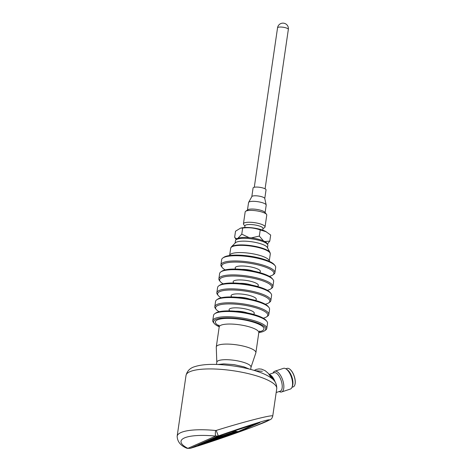<?xml version="1.0" encoding="UTF-8"?>
<svg xmlns="http://www.w3.org/2000/svg" width="472" height="472" viewBox="0 0 472 472"><rect width="100%" height="100%" fill="white"/><g stroke="black" fill="none" stroke-linecap="round" stroke-linejoin="round"><path stroke-width="0.71" d="M212.4 439.096L233.534 432.081L233.481 431.184L221.321 435.219M235.54 431.314L238.1 431.597A0.909 0.466 107.1 0 0 238 431.644L235.516 432.098L235.54 431.314L233.846 431.019M237.05 429.957L234.377 431.137L234.112 432.01L233.534 432.081M256.331 423.555L238.301 431.614L233.015 433.508L233.068 432.948L235.516 432.098L234.112 432.01M238 431.644L257.287 423.236M257.895 423.042L239.699 431.072L200.718 444.252M251.818 196.629L253.075 187.992A6.549 1.634 8.3 0 1 253.623 187.461A6.549 1.634 8.3 0 1 261.01 187.526A6.549 1.634 8.3 0 1 266.037 189.886L264.774 198.523M247.47 210.022L248.555 202.594A8.915 2.23 8.3 0 1 248.626 202.388L251.853 196.558A6.549 1.634 8.3 0 1 252.349 196.175A6.549 1.634 8.3 0 1 259.441 196.187A6.549 1.634 8.3 0 1 264.757 198.441L266.184 204.954A8.915 2.23 8.3 0 1 266.196 205.167L265.111 212.595M248.626 202.388A8.915 2.23 8.3 0 1 249.299 201.868A8.915 2.23 8.3 0 1 258.945 201.88A8.915 2.23 8.3 0 1 266.184 204.954M262.945 228.719L264.574 227.587A10.915 2.726 -171.7 0 0 265.04 226.943L266.768 215.09A10.915 2.726 -171.7 0 0 266.509 214.341L264.857 212.27A8.915 2.23 -171.7 0 0 257.092 209.474A8.915 2.23 -171.7 0 0 248.178 209.586A8.915 2.23 -171.7 0 0 247.812 209.786L245.641 211.297A10.915 2.726 -171.7 0 0 245.169 211.94L243.44 223.787A10.915 2.726 -171.7 0 0 243.705 224.542L244.944 226.088M266.509 214.341A10.915 2.726 -171.7 0 0 256.367 210.813A10.915 2.726 -171.7 0 0 245.641 211.297M265.04 226.943A10.915 2.726 -171.7 0 0 256.662 223.014A10.915 2.726 -171.7 0 0 244.354 222.902A10.915 2.726 -171.7 0 0 243.44 223.787M244.738 227.516L244.986 225.793A9.098 2.272 8.3 0 1 245.747 225.055A9.098 2.272 8.3 0 1 256.007 225.144A9.098 2.272 8.3 0 1 262.987 228.418L262.739 230.141M234.643 237.233L235.516 231.221L240.543 228.135L241.623 227.899A14.555 3.634 8.3 0 1 265.612 231.398L270.674 235.032L269.783 241.115L264.804 241.552L263.506 240.927L259.334 236.083L251.281 237.882L249.098 237.64L241.77 234.147L237.794 238.384C236.537 238.791 235.487 238.407 234.643 237.233L236.212 239.646M267.223 244.354L269.783 241.115M240.543 228.135L242.661 228.047C248.673 227.274 254.532 227.905 260.225 229.952L266.32 231.793M260.225 229.952L259.334 236.083M242.661 228.047L241.77 234.147M249.098 237.64A15.452 3.864 8.3 0 0 237.876 238.348L237.794 238.384A15.452 3.864 8.3 0 0 236.596 239.422M267.512 247.829L267.866 245.369A16.372 4.089 -171.7 0 0 252.26 238.956A16.372 4.089 -171.7 0 0 235.469 240.637L235.109 243.104M235.428 242.779A16.372 4.089 8.3 0 1 251.847 241.782A16.372 4.089 8.3 0 1 267.294 247.428L270.008 252.52A19.848 4.962 8.3 0 0 258.491 247.086A19.848 4.962 8.3 0 0 231.38 246.88L235.428 242.779M274.91 272.704L275.672 267.476A27.287 6.82 -171.7 0 0 275.011 265.6L274.262 264.656A26.379 6.59 -171.7 0 0 249.753 256.143A26.379 6.59 -171.7 0 0 223.828 257.299L222.843 257.989A27.287 6.82 -171.7 0 0 221.675 259.594L220.908 264.827A27.287 6.82 8.3 0 1 223.191 262.609A27.287 6.82 8.3 0 1 253.965 262.88A27.287 6.82 8.3 0 1 274.91 272.704A27.287 6.82 8.3 0 1 273.742 274.309L272.751 274.999A26.379 6.59 8.3 0 1 269.335 276.338M275.011 265.6A27.287 6.82 -171.7 0 0 251.246 257.033A27.287 6.82 -171.7 0 0 223.952 257.382A27.287 6.82 -171.7 0 0 222.843 257.989M225.215 269.901A26.379 6.59 8.3 0 1 222.324 267.642L221.569 266.698A27.287 6.82 8.3 0 1 220.908 264.827M222.324 267.642A26.379 6.59 8.3 0 1 223.887 263.683A26.379 6.59 8.3 0 1 256.898 264.639A26.379 6.59 8.3 0 1 272.751 274.999M272.875 286.646L273.642 281.418A27.287 6.82 -171.7 0 0 272.981 279.542L272.226 278.604A26.379 6.59 -171.7 0 0 247.717 270.084A26.379 6.59 -171.7 0 0 221.799 271.247L220.807 271.931A27.287 6.82 -171.7 0 0 219.639 273.542L218.878 278.769A27.287 6.82 8.3 0 1 221.156 276.551A27.287 6.82 8.3 0 1 251.93 276.822A27.287 6.82 8.3 0 1 272.875 286.646A27.287 6.82 8.3 0 1 271.707 288.256L270.721 288.941A26.379 6.59 8.3 0 1 267.299 290.28M272.981 279.542A27.287 6.82 -171.7 0 0 249.21 270.975A27.287 6.82 -171.7 0 0 221.917 271.323A27.287 6.82 -171.7 0 0 220.807 271.931M223.179 283.843A26.379 6.59 8.3 0 1 220.288 281.583L219.539 280.645A27.287 6.82 8.3 0 1 218.878 278.769M220.288 281.583A26.379 6.59 8.3 0 1 221.852 277.625A26.379 6.59 8.3 0 1 254.862 278.586A26.379 6.59 8.3 0 1 270.721 288.941M270.839 300.587L271.606 295.36A27.287 6.82 -171.7 0 0 270.946 293.484L270.196 292.546A26.379 6.59 -171.7 0 0 245.682 284.026A26.379 6.59 -171.7 0 0 219.763 285.188L218.772 285.873A27.287 6.82 -171.7 0 0 217.604 287.483L216.843 292.711A27.287 6.82 8.3 0 1 219.12 290.492A27.287 6.82 8.3 0 1 249.894 290.764A27.287 6.82 8.3 0 1 270.839 300.587A27.287 6.82 8.3 0 1 269.671 302.198L268.686 302.882A26.379 6.59 8.3 0 1 265.27 304.228M270.946 293.484A27.287 6.82 -171.7 0 0 247.18 284.917A27.287 6.82 -171.7 0 0 219.887 285.265A27.287 6.82 -171.7 0 0 218.772 285.873M221.144 297.791A26.379 6.59 8.3 0 1 218.253 295.525L217.503 294.587A27.287 6.82 8.3 0 1 216.843 292.711M218.253 295.525A26.379 6.59 8.3 0 1 219.816 291.572A26.379 6.59 8.3 0 1 252.827 292.528A26.379 6.59 8.3 0 1 268.686 302.882M268.81 314.529L269.571 309.302A27.287 6.82 -171.7 0 0 268.91 307.425L268.161 306.487A26.379 6.59 -171.7 0 0 243.652 297.968A26.379 6.59 -171.7 0 0 217.728 299.13L216.742 299.814A27.287 6.82 -171.7 0 0 215.568 301.425L214.807 306.652A27.287 6.82 8.3 0 1 217.09 304.434A27.287 6.82 8.3 0 1 247.859 304.706A27.287 6.82 8.3 0 1 268.81 314.529A27.287 6.82 8.3 0 1 267.642 316.14L266.65 316.824A26.379 6.59 8.3 0 1 263.234 318.169M268.91 307.425A27.287 6.82 -171.7 0 0 245.145 298.859A27.287 6.82 -171.7 0 0 217.852 299.207A27.287 6.82 -171.7 0 0 216.742 299.814M219.114 311.732A26.379 6.59 8.3 0 1 216.217 309.467L215.468 308.529A27.287 6.82 8.3 0 1 214.807 306.652M216.217 309.467A26.379 6.59 8.3 0 1 217.787 305.514A26.379 6.59 8.3 0 1 250.797 306.47A26.379 6.59 8.3 0 1 266.65 316.824M266.774 328.477L267.535 323.249A27.287 6.82 -171.7 0 0 266.875 321.373L266.125 320.429A26.379 6.59 -171.7 0 0 241.617 311.915A26.379 6.59 -171.7 0 0 215.692 313.072L214.707 313.762A27.287 6.82 -171.7 0 0 213.539 315.367L212.772 320.6A27.287 6.82 8.3 0 1 215.055 318.382A27.287 6.82 8.3 0 1 245.829 318.653A27.287 6.82 8.3 0 1 266.774 328.477A27.287 6.82 8.3 0 1 265.606 330.081L264.615 330.772A26.379 6.59 8.3 0 1 258.827 332.548M289.495 368.957A9.552 4.154 71.6 0 1 289.584 369.01A9.552 4.154 71.6 0 1 294.257 376.267A9.552 4.154 71.6 0 1 294.852 384.881A9.552 4.154 71.6 0 1 294.817 384.975M266.875 321.373A27.287 6.82 -171.7 0 0 243.109 312.806A27.287 6.82 -171.7 0 0 215.816 313.154A27.287 6.82 -171.7 0 0 214.707 313.762M285.867 368.797L287.088 368.39A9.729 4.236 71.6 0 1 289.413 368.897A9.729 4.236 71.6 0 1 294.174 376.296A9.729 4.236 71.6 0 1 294.782 385.069A9.729 4.236 71.6 0 1 293.383 386.804A9.729 4.236 71.6 0 1 293.218 386.863L291.997 387.27M219.226 326.766A26.379 6.59 8.3 0 1 214.188 323.414L213.432 322.47A27.287 6.82 8.3 0 1 212.772 320.6M292.079 387.058L292.528 385.819A9.729 4.236 -108.4 0 0 291.92 377.045A9.729 4.236 -108.4 0 0 287.159 369.647L286.062 368.921A10.915 4.75 71.6 0 1 291.401 377.216A10.915 4.75 71.6 0 1 292.079 387.058A10.915 4.75 71.6 0 1 290.51 388.999A10.915 4.75 71.6 0 1 290.327 389.07L281.625 391.961A10.915 4.75 71.6 0 1 279.212 391.518M214.188 323.414A26.379 6.59 8.3 0 1 215.751 319.456A26.379 6.59 8.3 0 1 248.762 320.411A26.379 6.59 8.3 0 1 264.615 330.772M273.082 373.045A10.915 4.75 71.6 0 1 274.745 371.246L283.454 368.355A10.915 4.75 71.6 0 1 286.062 368.921M274.745 371.246A10.915 4.75 71.6 0 1 282.622 379.889A10.915 4.75 71.6 0 1 281.808 391.89A10.915 4.75 71.6 0 1 281.625 391.961M269.134 374.355L274.108 372.703A9.729 4.236 71.6 0 1 281.129 380.414A9.729 4.236 71.6 0 1 280.403 391.111A9.729 4.236 71.6 0 1 280.244 391.176L276.179 392.521M216.807 362.236L216.276 347.15A20.007 5.003 8.3 0 1 216.288 346.92A20.007 5.003 8.3 0 1 236.808 344.861A20.007 5.003 8.3 0 1 255.889 352.696A20.007 5.003 8.3 0 1 255.836 352.92L251.01 367.228M216.489 364.437L216.825 362.142A17.281 4.319 8.3 0 1 232.324 360.071A17.281 4.319 8.3 0 1 250.608 365.947A17.281 4.319 8.3 0 1 251.027 367.127L250.691 369.423M255.836 370.915A5.457 4.059 81.6 0 0 255.96 370.768L262.361 371.299M271.919 378.55A11.458 4.985 -108.4 0 0 271.093 377.24M216.2 430.44L218.341 435.951L215.651 436.087A4.549 0.826 -84.4 0 1 215.598 430.499L216.2 430.44C244.732 421.508 273.748 414.156 272.739 416.115L272.722 416.168M186.369 448.04L186.369 448.04A4.549 3.575 -62.5 0 0 187.832 448.359L190.293 448.323A4.549 3.682 -106.5 0 1 190.074 448.4L186.369 448.04C180.469 445.491 177.395 441.562 177.147 436.264A45.843 11.458 8.3 0 1 215.598 430.499M218.341 435.951C236.189 429.65 254.314 423.673 263.801 420.965C267.777 419.891 269.713 419.543 269.606 419.921L266.532 421.478C254.721 426.759 209.267 442.766 190.293 448.323L218.341 435.951M232.95 433.945L197.969 445.491L223.48 434.464L259.942 422.493L239.794 431.432L232.95 433.945L232.826 433.591M205.898 441.963L233.068 432.948L232.867 432.299A0.909 0.395 71.6 0 1 232.956 431.361M233.015 433.508L200.883 444.181M277.548 27.807A5.457 5.457 0 0 1 286.25 24.249A5.457 5.457 0 0 1 288.345 29.382A5.457 1.363 -171.7 0 0 284.156 27.417A5.457 1.363 -171.7 0 0 278.002 27.364A5.457 1.363 -171.7 0 0 277.548 27.807L254.284 187.254M251.281 237.882A15.452 3.864 8.3 0 1 263.506 240.927M264.804 241.552A15.452 3.864 8.3 0 1 267.134 243.882M229.616 255.523L229.634 255.417A20.007 5.003 -171.7 0 1 250.16 253.358A20.007 5.003 -171.7 0 1 269.235 261.193L270.291 253.977A20.007 5.003 -171.7 0 0 258.485 247.558A20.007 5.003 -171.7 0 0 230.69 248.195L231.38 246.88M235.882 269.07A12.732 3.18 8.3 0 1 236.248 266.763A12.732 3.18 8.3 0 1 252.833 267.382A12.732 3.18 8.3 0 1 259.352 272.491M241.87 269.4A10.006 2.502 8.3 0 1 253.517 271.099M233.846 283.011A12.732 3.18 8.3 0 1 234.212 280.704A12.732 3.18 8.3 0 1 250.797 281.324A12.732 3.18 8.3 0 1 257.317 286.433M239.841 283.342A10.006 2.502 8.3 0 1 251.482 285.041M231.811 296.953A12.732 3.18 8.3 0 1 232.177 294.646A12.732 3.18 8.3 0 1 248.768 295.265A12.732 3.18 8.3 0 1 255.287 300.381M237.805 297.283A10.006 2.502 8.3 0 1 249.446 298.982M229.775 310.901A12.732 3.18 8.3 0 1 230.147 308.594A12.732 3.18 8.3 0 1 246.732 309.207A12.732 3.18 8.3 0 1 253.252 314.322M235.77 311.231A10.006 2.502 8.3 0 1 247.411 312.924M219.203 325.969A24.556 6.136 8.3 0 1 217.397 319.868A24.556 6.136 8.3 0 1 251.948 321.739A24.556 6.136 8.3 0 1 259.075 331.786M218.86 325.066L219.209 326.878A20.007 5.003 8.3 0 1 220.884 325.249A20.007 5.003 8.3 0 1 243.452 325.45A20.007 5.003 8.3 0 1 258.809 332.654L259.665 331.019M275.2 382.09A9.729 4.236 -108.4 0 0 269.317 374.591M269.73 375.14A9.977 4.342 71.6 0 1 273.583 380.066M255.96 370.768A17.836 7.758 -108.4 0 0 255.051 370.673M276.722 388.798A45.843 11.458 -171.7 0 0 276.745 388.668A45.843 11.458 -171.7 0 0 233.038 370.715A45.843 11.458 -171.7 0 0 186.021 375.435L177.147 436.264M187.832 448.359A41.294 10.319 8.3 0 1 215.651 436.087L187.832 448.359M239.794 431.432L239.67 431.083M288.345 29.382L265.087 188.829M270.291 253.977L270.008 252.52M229.634 255.417L230.69 248.195M255.889 352.696L258.809 332.654M216.288 346.92L219.209 326.878M249.411 369.092L243.935 366.844L234.094 364.632L223.811 363.888L217.81 364.484M271.736 378.402L268.208 373.269L265.181 370.691L261.547 369.139L258.981 368.897L256.39 369.358L254.184 370.414M190.074 448.4C204.075 444.276 232.672 434.541 253.222 426.788L270.332 419.614C271.388 419.171 272.191 418.003 272.733 416.115L276.745 388.668C276.881 383.925 274.928 380.29 270.887 377.765C267.86 375.635 263.954 373.73 259.181 372.042C251.906 369.47 243.599 367.476 234.265 366.071C216.89 363.641 203.751 363.823 194.847 366.626C190.104 367.971 187.166 370.909 186.021 375.435"/></g></svg>
